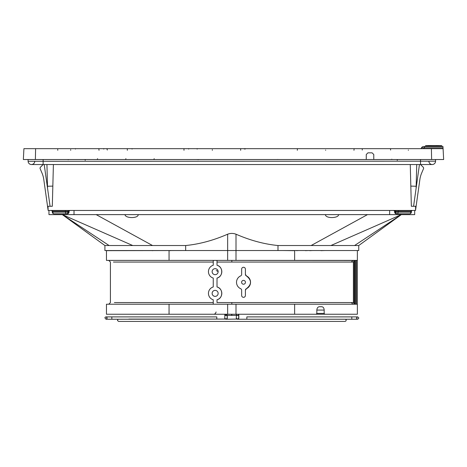 <?xml version="1.0" encoding="UTF-8"?>
<svg xmlns="http://www.w3.org/2000/svg" width="467" height="467" viewBox="0 0 467 467"><rect width="100%" height="100%" fill="white"/><g stroke="black" fill="none" stroke-linecap="round" stroke-linejoin="round"><path stroke-width="0.7" d="M231.661 314.244L231.661 315.412L225.987 315.412A1.167 1.167 -90 0 1 224.814 314.244A1.167 1.167 -90 0 0 225.987 315.412A1.167 1.167 -90 0 0 227.155 314.244L225.987 315.412A1.167 1.167 -90 0 0 227.155 314.244M238.678 314.244A1.167 1.167 90 0 1 237.51 315.412A1.167 1.167 90 0 1 236.337 314.244M238.684 314.244A1.167 1.167 90 0 1 237.516 315.412A1.167 1.167 90 0 0 238.684 314.244L238.684 314.478A1.167 1.057 179.9 0 1 236.962 315.412M238.69 317.525A1.167 1.167 90 0 1 238.228 319.084L238.818 318.161M227.295 318.161L226.705 319.084A1.167 1.167 -90 0 0 227.166 317.525M224.831 317.945A1.167 1.167 -90 0 0 225.999 319.235A1.167 1.167 -90 0 0 227.16 317.939L227.16 315.412M238.678 314.367A1.167 1.057 179.9 0 1 238.684 314.478L238.684 317.939A1.167 1.167 90 0 1 237.516 319.235A1.167 1.167 90 0 1 236.355 317.945M238.69 317.834A1.167 1.057 179.9 0 1 236.349 317.834C235.928 317.904 236.32 318.371 237.516 319.235L351.809 319.235L351.809 316.895L357.57 316.895L351.814 316.895M236.944 319.084L225.999 319.235C224.796 318.371 224.405 317.904 224.825 317.834A1.167 1.057 -0.1 0 0 227.166 317.834M128.81 319.084L225.427 319.084L111.835 319.235L111.835 316.895L106.073 316.895C104.596 317.192 104.596 317.974 106.073 319.235L111.835 319.235L106.073 319.235L107.247 318.068L106.073 316.895L216.799 316.895L216.799 319.084L216.799 316.895L216.793 319.084L216.793 316.895L111.835 316.895M246.85 319.084L246.85 316.895L351.809 316.895M238.69 317.653A1.167 1.167 90 0 1 238.17 319.084M227.166 317.706A1.167 1.167 -90 0 1 226.629 319.084A1.167 1.167 -90 0 0 227.166 317.653M238.69 317.706A1.167 1.167 90 0 1 238.152 319.084M215.135 274.666A3.006 3.006 90 0 1 212.135 271.66A3.006 3.006 90 0 1 215.135 268.653A3.006 3.006 90 0 1 218.136 271.66A3.006 3.006 90 0 1 215.129 274.666A3.006 3.006 90 0 1 212.123 271.66A3.006 3.006 90 0 1 215.129 268.653M215.135 290.363A3.006 3.006 -90 0 0 212.135 293.369A3.006 3.006 -90 0 0 215.135 296.376A3.006 3.006 90 0 1 212.123 293.369A3.006 3.006 90 0 1 215.129 290.363A3.006 3.006 90 0 1 218.136 293.369A3.006 3.006 90 0 1 215.129 296.376M213.25 260.388L213.25 265.25A6.678 6.678 -90 0 0 213.25 278.069L213.25 286.96A6.678 6.678 -90 0 0 213.25 299.779L213.25 304.221M227.651 234.2L227.651 250.534L185.668 250.534L185.668 245.525C199.444 244.171 213.442 240.394 227.651 234.2C230.441 233.161 233.226 233.161 236.01 234.2C250.289 240.417 264.287 244.188 277.993 245.525L277.993 250.534L227.645 250.534L227.645 260.388L354.5 260.487A1.67 1.67 -92.5 0 0 354.231 260.609L354.231 303.999L353.396 302.616M324.075 314.244L357.366 314.244L357.366 304.221L106.453 304.221L106.453 314.244L169.054 314.244L169.054 304.221M316.842 310.07L324.18 310.07C324.028 308.016 323.228 306.901 321.786 306.731L319.34 306.731C317.846 306.907 317.011 308.022 316.842 310.07L316.842 313.41L316.212 314.244L169.054 314.244M217.015 260.388L217.015 265.25L217.009 260.388L227.645 260.388L106.453 260.388L106.453 250.662L185.703 250.534M217.015 278.069C223.284 276.616 223.284 266.704 217.015 265.25L217.009 265.25A6.678 6.678 -90 0 1 217.009 278.069L217.015 286.96L217.015 278.069M217.015 302.552L217.009 299.779C223.284 298.325 223.284 288.413 217.015 286.96L217.009 286.96A6.678 6.678 -90 0 1 217.009 299.779L217.015 302.552L353.391 302.552L353.396 262.057L217.015 262.057M245.408 269.155L245.408 274.38L246.395 275.904C251.83 280.171 251.83 284.438 246.395 288.705L245.408 290.229L245.408 295.459A1.88 1.88 90 0 1 243.523 297.333A1.88 1.88 90 0 1 241.643 295.459L241.643 290.229A1.67 1.67 90 0 0 240.657 288.705A7.017 7.017 90 0 1 240.657 275.904A1.67 1.67 90 0 0 241.643 274.38L241.643 269.155A1.88 1.88 90 0 1 243.523 267.276A1.88 1.88 90 0 1 245.403 269.155L245.408 274.38A1.67 1.67 90 0 0 246.389 275.904A7.017 7.017 90 0 1 246.389 288.705L246.395 288.705A1.67 1.67 90 0 0 245.403 290.229L245.403 295.459M356.298 260.388L356.298 304.221M243.529 280.387A1.921 1.921 -90 0 0 241.608 282.307A1.921 1.921 -90 0 0 243.529 284.228M243.523 280.387A1.921 1.921 90 0 1 245.444 282.307A1.921 1.921 90 0 1 243.523 284.228A1.921 1.921 90 0 1 241.602 282.307A1.921 1.921 90 0 1 243.523 280.387M117.988 250.534L108.811 250.662M114.38 314.244L111.566 314.244M231.661 315.412L231.976 314.244M277.993 245.525L358.749 245.525L358.749 250.534L277.976 250.534L345.977 250.534M294.327 250.662L282.949 250.534M324.18 310.07L324.18 313.41L324.775 314.244L312.493 314.244L352.246 314.244M357.366 250.662L357.366 260.388L236.004 260.388L236.01 234.2M217.015 304.221L231.749 304.221M236.004 314.244L236.004 304.221L354.19 304.221M353.396 261.993L354.231 260.609M354.231 303.999A1.67 1.67 -90 0 0 354.5 304.122L355.066 304.221M216.239 270.51L218.136 271.619M309.691 250.662A920.591 902.606 90 0 1 312.511 250.534M170.729 250.662A920.597 734.649 -90 0 0 168.476 250.534M152.884 250.662A920.591 891.795 90 0 0 150.1 250.534M296.516 250.662A920.591 704.347 -90 0 1 298.717 250.534M320.957 250.662A920.136 902.156 90 0 1 324.944 250.534M438.752 145.663L441.578 145.663L442.08 146.498L442.967 146.498L443.084 148.664L23.916 148.664L23.35 159.521L35.375 159.521L35.609 148.664M437.538 145.663L438.752 145.576M432.495 145.663L437.538 145.576M428.181 145.576L428.636 145.576L428.181 145.576M432.401 145.663L431.479 145.663M428.151 145.576L428.893 145.576L428.151 145.576M428.98 145.576L431.479 145.576M427.416 146.498L427.416 146.159L442.08 146.159L441.578 145.663L427.749 145.576M425.379 146.159L427.416 146.159L427.609 145.663L425.881 145.663A0.502 0.502 0 0 0 425.379 146.159L425.379 146.498L423.709 146.498L442.967 146.498M416.727 164.53L416.109 188.335M46.934 164.53L47.552 188.335M53.401 164.53L52.31 206.28L48.025 206.28L48.136 210.454L43.775 179.427A25.066 25.055 -0 0 0 42.024 173.123L40.016 168.389L40.191 167.472L43.133 164.53M410.259 164.53L411.351 206.28L415.636 206.28L415.525 210.454L48.136 210.454M410.826 186.105L416.161 186.245M415.525 210.454L419.886 179.427A25.066 25.055 180 0 1 421.637 173.123L423.645 168.389L423.47 167.472L420.528 164.53L420.539 161.191L28.096 161.296M52.835 186.105L47.5 186.245M413.581 206.28L419.454 164.53M421.637 173.123L423.645 168.389M64.925 210.454A0.835 0.59 -90 0 1 65.514 211.271L52.753 211.271L52.164 210.454M52.753 211.271L52.789 212.17L52.298 212.187A1.67 1.67 0 0 0 53.968 213.793L66.699 213.793A1.67 1.179 -90 0 0 67.878 212.17L68.526 212.17A1.67 1.179 -90 0 1 67.347 213.793L66.699 213.793A1.67 1.179 -90 0 1 65.514 212.17L65.514 211.271L67.878 211.271L68.468 210.454M69.151 210.454A0.835 0.59 -90 0 0 68.561 211.271L67.878 211.271L67.878 212.17L52.789 212.17A1.67 1.179 -90 0 0 53.968 213.793M395.193 210.454A0.835 0.59 -90 0 1 395.782 211.271L395.1 211.271L394.51 210.454M396.314 213.793A1.67 1.179 -90 0 1 395.129 212.17L394.644 212.187A1.67 1.67 0 0 0 396.314 213.793L396.962 213.793A1.67 1.179 -90 0 1 395.782 212.17L395.782 211.271L398.141 211.271L398.736 210.454M410.907 211.271A0.835 0.59 90 0 1 411.497 210.454L410.872 212.17A1.67 1.179 90 0 1 409.693 213.793A1.67 1.67 0 0 0 411.363 212.187L398.141 212.17L398.141 211.271L410.907 211.271M42.024 173.123L40.016 168.389M50.074 206.28L44.207 164.53M395.1 211.271L395.129 212.17L398.141 212.17A1.67 1.179 -90 0 1 396.962 213.793L409.693 213.793M182.971 159.51L182.328 159.521M198.65 159.638L196.514 159.521M277.153 159.469L279.219 159.521M397.236 160.333L397.353 159.521M68.112 159.755L68.772 159.521M391.708 159.2A0.835 0.835 0 0 0 392.368 159.521L392.368 159.521M97.089 159.521L97.626 158.71M125.407 159.521L125.932 158.71M153.725 159.521L154.233 158.71M85.192 160.333L85.146 159.65M57.774 150.292L57.733 149.434L57.774 150.292M197.424 148.664L197.121 149.107M325.639 150.292L325.639 150M362.269 150.047L362.246 149.323M353.963 150.292L354.138 148.664M297.31 150.292L297.403 148.664M240.657 150.292L240.668 148.664M212.327 150.292L212.327 149.644M183.998 150.292L183.934 148.664M127.345 150.292L127.293 149.072M99.022 150.292L98.829 148.664M70.692 150.292L70.675 149.662M244.381 149.113L244.562 148.664M107.334 150.047L106.85 148.664M431.391 148.664L431.625 159.521L443.65 159.521L443.084 148.664M390.599 150.047L390.511 148.664M408.351 150.292L408.356 149.965M423.709 146.498A2.504 2.504 0 0 0 421.52 147.782A2.504 2.504 0 0 1 423.709 146.498A2.504 2.504 0 0 0 421.52 147.782A3.339 3.339 0 0 1 420.808 148.664M435.565 159.521L435.565 161.191L420.539 161.191L420.539 159.521M28.096 159.521L28.096 161.191A3.339 3.339 90 0 0 31.435 164.53A3.339 3.339 0 0 0 34.774 161.191A3.339 3.339 0 0 1 31.435 164.53A3.339 3.339 0 0 1 28.096 161.191A3.339 3.339 0 0 0 31.435 164.53A3.339 3.339 0 0 0 34.774 161.191M43.122 159.521L43.122 164.53L432.226 164.53A3.339 3.339 0 0 1 428.887 161.191A3.339 3.339 0 0 0 432.226 164.53A3.339 3.339 -90 0 0 435.565 161.191L435.565 161.243M432.226 164.53A3.339 3.339 0 0 0 435.565 161.191A3.339 3.339 0 0 1 432.226 164.53L420.539 164.53M431.625 159.521L35.375 159.521M373.775 159.521L373.775 154.513L372.106 152.843L367.932 152.843L366.262 154.513L366.262 159.521M185.668 250.534L104.912 250.534L104.912 245.525L185.668 245.525M109.085 245.525L62.327 214.627C69.799 218.515 69.799 218.515 62.327 214.627C69.799 218.515 69.799 218.515 62.327 214.627L132.739 245.525M354.576 245.525L401.334 214.627C393.862 218.521 393.862 218.521 401.334 214.627C393.862 218.521 393.862 218.521 401.334 214.627L330.922 245.525M138.261 214.627C138.168 218.684 125.144 218.387 125.004 214.627M338.657 214.627C338.511 218.387 325.493 218.69 325.4 214.627M414.69 210.454L414.69 214.627L48.971 214.627L48.971 210.454M367.476 214.627L311.133 245.525M152.528 245.525L96.184 214.627M389.641 214.627L389.641 210.454M74.019 214.627L74.019 210.454M238.684 317.338A1.167 1.057 0.1 0 1 238.818 317.834L238.824 314.478M231.819 315.412L227.301 315.412L227.301 317.834A1.167 1.057 -179.9 0 0 227.166 317.338M224.825 314.396A1.167 1.057 -0.1 0 0 226.542 315.412M227.645 314.244L227.645 304.221M357.208 260.388L357.208 304.221M355.387 304.221L355.387 260.388M169.054 250.662L169.054 260.388M294.636 250.662L294.636 260.388M324.18 313.41L316.842 313.41M294.636 304.221L294.636 314.244M213.261 262.057L113.446 262.057M114.374 302.552L213.261 302.552M351.324 262.057L352.964 260.388M231.836 262.057L231.836 260.388M355.329 260.388L355.329 304.221M352.964 304.221L351.324 302.552M231.836 304.221L231.836 302.552M354.5 304.122L354.5 260.487M308.489 250.534A920.124 703.991 90 0 0 305.383 250.662M67.347 213.793A1.67 1.67 0 0 0 69.017 212.187L68.526 212.17L68.561 211.271M245.333 148.664L245.321 149.084M75.438 149.084L75.292 148.664M103.756 149.084L103.633 148.664M132.068 149.084L131.974 148.664M188.691 149.084L188.65 148.664M423.832 148.664A3.339 1.541 90 0 0 424.159 147.782L443.037 147.782M421.52 147.782L424.159 147.782A2.504 1.156 -90 0 1 425.174 146.498M224.814 314.244L225.987 315.412M231.988 315.412L237.516 315.412M236.349 315.412L236.349 317.834M351.814 319.235L357.57 319.235L356.403 318.068L357.57 316.895C359.152 317.671 359.152 318.453 357.57 319.235L345.621 319.235L346.187 319.994L345.948 320.998L345.049 321.424L118.6 321.424L117.462 320.52L118.028 319.235L111.841 319.235M238.818 317.834L238.818 318.15M227.301 317.834L227.295 318.15M224.825 317.834L224.82 314.262M128.618 321.424L335.026 321.424M216.093 311.979C215.608 313.515 214.779 314.273 213.6 314.244M108.747 260.388L110.416 262.057L110.416 302.552L108.747 304.221M357.278 260.388L357.278 304.221M52.263 211.259L51.428 210.454L52.263 211.259L52.298 212.187M69.017 212.187L69.052 211.259L69.887 210.454M411.392 211.259L412.227 210.454L411.392 211.259L411.363 212.187M394.644 212.187L394.609 211.259L393.774 210.454M392.227 159.492L391.866 159.27M43.122 164.53L31.435 164.53M104.912 245.525L62.327 214.627M358.749 245.525L401.334 214.627"/></g></svg>
